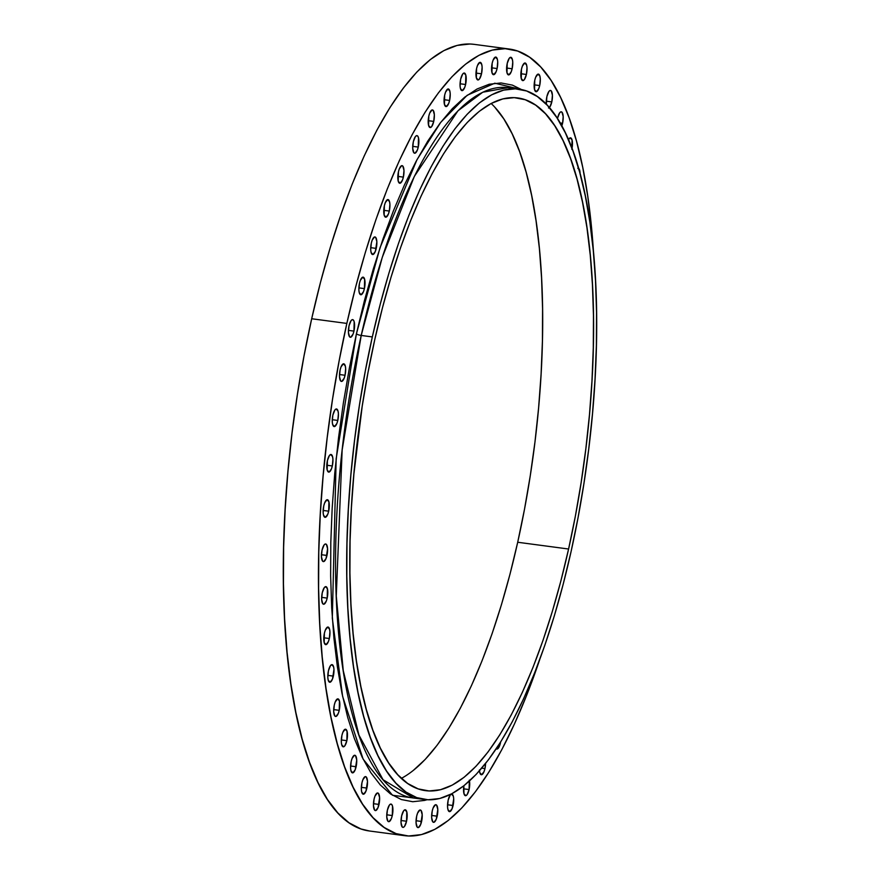 <?xml version="1.0" encoding="UTF-8"?>
<svg xmlns="http://www.w3.org/2000/svg" width="880" height="880" viewBox="0 0 880 880"><rect width="100%" height="100%" fill="white"/><g stroke="black" fill="none" stroke-linecap="round" stroke-linejoin="round"><path stroke-width="1.32" d="M512.138 68.761A8.888 2.893 -82.4 0 1 508.497 74.899A8.888 2.893 -82.4 0 1 507.21 63.437L506.99 72.842L508.882 74.877L511.225 71.775L512.138 68.761L512.743 62.04L512.347 59.356L510.466 57.31L509.256 58.267L507.21 63.437A8.888 2.893 -82.4 0 1 510.84 57.288A8.888 2.893 -82.4 0 1 512.138 68.761L506.594 68.024L512.138 68.761M497.101 68.541A8.888 2.893 -82.4 0 1 493.46 74.69A8.888 2.893 -82.4 0 1 492.173 63.217L491.953 72.622L493.845 74.657L496.188 71.555L497.101 68.541L497.706 61.82L497.31 59.136L495.429 57.101L493.075 60.203L492.173 63.217A8.888 2.893 -82.4 0 1 495.803 57.068A8.888 2.893 -82.4 0 1 497.101 68.541L491.557 67.804L497.101 68.541M481.514 73.81A8.888 2.893 -82.4 0 1 477.873 79.959A8.888 2.893 -82.4 0 1 476.586 68.486L476.366 77.891L478.258 79.937L479.457 78.98L481.514 73.81L482.119 67.089L481.723 64.405L479.842 62.37L477.488 65.472L476.586 68.486A8.888 2.893 -82.4 0 1 480.216 62.348A8.888 2.893 -82.4 0 1 481.514 73.81L475.97 73.073L481.514 73.81M465.597 84.502A8.888 2.893 -82.4 0 1 461.967 90.64A8.888 2.893 -82.4 0 1 460.669 79.178L460.064 85.899L460.46 88.583L462.341 90.618L464.695 87.516L465.597 84.502L465.817 75.097L463.925 73.051L462.726 74.008L460.669 79.178A8.888 2.893 -82.4 0 1 464.31 73.029A8.888 2.893 -82.4 0 1 465.597 84.502L460.064 83.765L465.597 84.502M449.603 100.441A8.888 2.893 -82.4 0 1 445.962 106.579A8.888 2.893 -82.4 0 1 444.675 95.117L444.455 104.522L446.347 106.557L448.69 103.455L449.603 100.441L450.208 93.72L449.812 91.036L447.931 89.001L445.577 92.103L444.675 95.117A8.888 2.893 -82.4 0 1 448.305 88.968A8.888 2.893 -82.4 0 1 449.603 100.441L444.059 99.704L449.603 100.441M433.741 121.407A8.888 2.893 -82.4 0 1 430.1 127.545A8.888 2.893 -82.4 0 1 428.813 116.083L428.593 125.488L430.485 127.523L431.695 126.566L433.741 121.407L434.346 114.686L433.158 110.341L432.069 109.967L429.715 113.069L428.813 116.083A8.888 2.893 -82.4 0 1 432.443 109.934A8.888 2.893 -82.4 0 1 433.741 121.407L428.197 120.67L433.741 121.407M418.253 147.092A8.888 2.893 -82.4 0 1 414.623 153.23A8.888 2.893 -82.4 0 1 413.325 141.768L412.72 148.489L413.908 152.834L414.997 153.208L417.351 150.106L418.253 147.092L418.473 137.687L417.67 136.026L416.581 135.652L415.371 136.609L413.325 141.768A8.888 2.893 -82.4 0 1 416.966 135.619A8.888 2.893 -82.4 0 1 418.253 147.092L412.72 146.355L418.253 147.092M403.37 177.122A8.888 2.893 -82.4 0 1 399.729 183.26A8.888 2.893 -82.4 0 1 398.442 171.798L398.222 181.203L400.114 183.238L402.457 180.136L403.37 177.122L403.975 170.401L402.787 166.056L401.698 165.682L399.344 168.784L398.442 171.798A8.888 2.893 -82.4 0 1 402.072 165.649A8.888 2.893 -82.4 0 1 403.37 177.122L397.826 176.385L403.37 177.122M389.301 211.057A8.888 2.893 -82.4 0 1 385.66 217.195A8.888 2.893 -82.4 0 1 384.373 205.733L384.153 215.138L386.045 217.173L388.388 214.071L389.301 211.057L389.906 204.336L389.51 201.652L387.629 199.617L385.275 202.719L384.373 205.733A8.888 2.893 -82.4 0 1 388.003 199.584A8.888 2.893 -82.4 0 1 389.301 211.057L383.757 210.32L389.301 211.057M376.244 248.402A8.888 2.893 -82.4 0 1 372.614 254.551A8.888 2.893 -82.4 0 1 371.316 243.078L370.711 249.799L371.107 252.483L372.988 254.518L375.342 251.416L376.86 241.681L375.661 237.336L374.572 236.962L372.229 240.064L371.316 243.078A8.888 2.893 -82.4 0 1 374.957 236.94A8.888 2.893 -82.4 0 1 376.244 248.402L370.711 247.665L376.244 248.402M364.408 288.618A8.888 2.893 -82.4 0 1 360.778 294.756A8.888 2.893 -82.4 0 1 359.48 283.294L358.875 290.015L359.271 292.699L361.152 294.734L363.506 291.632L364.408 288.618L364.628 279.213L362.736 277.178L360.393 280.28L359.48 283.294A8.888 2.893 -82.4 0 1 363.121 277.145A8.888 2.893 -82.4 0 1 364.408 288.618L358.875 287.881L364.408 288.618M353.958 331.111A8.888 2.893 -82.4 0 1 350.328 337.26A8.888 2.893 -82.4 0 1 349.03 325.787L348.425 332.508L349.613 336.853L350.702 337.227L353.056 334.125L353.958 331.111L354.178 321.706L353.375 320.045L352.286 319.671L351.076 320.628L349.03 325.787A8.888 2.893 -82.4 0 1 352.671 319.638A8.888 2.893 -82.4 0 1 353.958 331.111L348.425 330.374L353.958 331.111M345.048 375.265A8.888 2.893 -82.4 0 1 341.407 381.414A8.888 2.893 -82.4 0 1 340.12 369.941L339.504 376.662L340.703 381.007L341.792 381.381L344.135 378.279L345.048 375.265L345.653 368.544L345.257 365.86L343.376 363.825L341.022 366.927L340.12 369.941A8.888 2.893 -82.4 0 1 343.75 363.803A8.888 2.893 -82.4 0 1 345.048 375.265L339.504 374.528L345.048 375.265M337.799 420.442A8.888 2.893 -82.4 0 1 334.158 426.58A8.888 2.893 -82.4 0 1 332.871 415.118L332.255 421.839L332.651 424.523L334.543 426.558L336.886 423.456L337.799 420.442L338.404 413.721L338.008 411.037L336.127 408.991L334.917 409.948L332.871 415.118A8.888 2.893 -82.4 0 1 336.501 408.969A8.888 2.893 -82.4 0 1 337.799 420.442L332.255 419.705L337.799 420.442M332.321 465.971A8.888 2.893 -82.4 0 1 328.68 472.109A8.888 2.893 -82.4 0 1 327.393 460.647L327.173 470.052L329.065 472.087L331.408 468.985L332.321 465.971L332.926 459.25L332.53 456.566L330.649 454.52L329.439 455.477L327.393 460.647A8.888 2.893 -82.4 0 1 331.023 454.498A8.888 2.893 -82.4 0 1 332.321 465.971L326.777 465.234L332.321 465.971M328.691 511.192A8.888 2.893 -82.4 0 1 325.061 517.341A8.888 2.893 -82.4 0 1 323.763 505.868L323.158 512.589L323.554 515.273L325.435 517.308L327.789 514.206L328.691 511.192L328.911 501.787L327.019 499.752L324.676 502.854L323.763 505.868A8.888 2.893 -82.4 0 1 327.404 499.73A8.888 2.893 -82.4 0 1 328.691 511.192L323.158 510.455L328.691 511.192M326.975 555.456A8.888 2.893 -82.4 0 1 323.334 561.594A8.888 2.893 -82.4 0 1 322.047 550.132L321.442 556.853L322.63 561.187L323.719 561.572L326.073 558.47L327.58 548.735L326.392 544.39L325.303 544.005L324.093 544.962L322.047 550.132A8.888 2.893 -82.4 0 1 325.677 543.983A8.888 2.893 -82.4 0 1 326.975 555.456L321.442 554.719L326.975 555.456M327.184 598.103A8.888 2.893 -82.4 0 1 323.554 604.241A8.888 2.893 -82.4 0 1 322.256 592.779L321.651 599.5L322.839 603.845L323.928 604.219L326.282 601.117L327.184 598.103L327.404 588.698L325.512 586.652L324.313 587.609L322.256 592.779A8.888 2.893 -82.4 0 1 325.897 586.63A8.888 2.893 -82.4 0 1 327.184 598.103L321.651 597.366L327.184 598.103M329.329 638.517A8.888 2.893 -82.4 0 1 325.688 644.655A8.888 2.893 -82.4 0 1 324.401 633.193L324.181 642.598L326.073 644.633L328.416 641.531L329.329 638.517L329.934 631.796L329.538 629.112L327.657 627.077L325.303 630.179L324.401 633.193A8.888 2.893 -82.4 0 1 328.031 627.044A8.888 2.893 -82.4 0 1 329.329 638.517L323.785 637.78L329.329 638.517M333.355 676.115A8.888 2.893 -82.4 0 1 329.725 682.253A8.888 2.893 -82.4 0 1 328.427 670.791L327.822 677.512L328.218 680.196L330.099 682.231L332.453 679.118L333.971 669.394L333.575 666.699L331.683 664.664L330.484 665.621L328.427 670.791A8.888 2.893 -82.4 0 1 332.068 664.642A8.888 2.893 -82.4 0 1 333.355 676.115L327.822 675.378L333.355 676.115M339.229 710.336A8.888 2.893 -82.4 0 1 335.599 716.474A8.888 2.893 -82.4 0 1 334.301 705.012L333.696 711.733L334.884 716.078L335.973 716.452L338.327 713.35L339.229 710.336L339.449 700.931L337.557 698.885L335.214 701.998L334.301 705.012A8.888 2.893 -82.4 0 1 337.942 698.863A8.888 2.893 -82.4 0 1 339.229 710.336L333.696 709.599L339.229 710.336M346.852 740.685A8.888 2.893 -82.4 0 1 343.222 746.834A8.888 2.893 -82.4 0 1 341.924 735.361L341.319 742.082L341.715 744.766L343.596 746.812L344.806 745.855L346.852 740.685L347.072 731.28L345.18 729.245L342.837 732.347L341.924 735.361A8.888 2.893 -82.4 0 1 345.565 729.223A8.888 2.893 -82.4 0 1 346.852 740.685L341.319 739.948L346.852 740.685M356.114 766.733A8.888 2.893 -82.4 0 1 352.484 772.871A8.888 2.893 -82.4 0 1 351.186 761.409L350.581 768.13L350.977 770.814L352.858 772.849L355.212 769.747L356.73 760.012L355.531 755.667L354.442 755.293L352.099 758.395L351.186 761.409A8.888 2.893 -82.4 0 1 354.827 755.26A8.888 2.893 -82.4 0 1 356.114 766.733L350.581 765.996L356.114 766.733M366.883 788.084A8.888 2.893 -82.4 0 1 363.253 794.222A8.888 2.893 -82.4 0 1 361.955 782.76L361.35 789.481L361.746 792.165L363.627 794.2L365.981 791.098L367.499 781.363L366.3 777.018L365.211 776.644L362.868 779.746L361.955 782.76A8.888 2.893 -82.4 0 1 365.596 776.611A8.888 2.893 -82.4 0 1 366.883 788.084L361.35 787.347L366.883 788.084M379.005 804.43A8.888 2.893 -82.4 0 1 375.375 810.579A8.888 2.893 -82.4 0 1 374.077 799.106L373.472 805.827L374.66 810.172L375.749 810.546L378.103 807.444L379.61 797.709L378.422 793.364L377.333 792.99L374.979 796.092L374.077 799.106A8.888 2.893 -82.4 0 1 377.718 792.968A8.888 2.893 -82.4 0 1 379.005 804.43L373.472 803.693L379.005 804.43M392.293 815.54A8.888 2.893 -82.4 0 1 388.663 821.678A8.888 2.893 -82.4 0 1 387.365 810.216L386.76 816.937L387.948 821.282L389.037 821.656L391.391 818.554L392.293 815.54L392.513 806.135L391.71 804.474L390.621 804.1L389.411 805.057L387.365 810.216A8.888 2.893 -82.4 0 1 391.006 804.067A8.888 2.893 -82.4 0 1 392.293 815.54L386.76 814.803L392.293 815.54M406.56 821.238A8.888 2.893 -82.4 0 1 402.93 827.387A8.888 2.893 -82.4 0 1 401.632 815.914L401.027 822.635L402.215 826.98L403.304 827.365L404.514 826.408L406.56 821.238L406.78 811.833L404.888 809.798L403.678 810.755L401.632 815.914A8.888 2.893 -82.4 0 1 405.273 809.776A8.888 2.893 -82.4 0 1 406.56 821.238L401.027 820.501L406.56 821.238M421.597 821.458A8.888 2.893 -82.4 0 1 417.967 827.607A8.888 2.893 -82.4 0 1 416.669 816.134L416.064 822.855L417.252 827.2L418.341 827.574L420.695 824.472L422.202 814.737L421.014 810.392L419.925 810.018L417.571 813.12L416.669 816.134A8.888 2.893 -82.4 0 1 420.31 809.996A8.888 2.893 -82.4 0 1 421.597 821.458L416.064 820.721L421.597 821.458M437.184 816.189A8.888 2.893 -82.4 0 1 433.554 822.327A8.888 2.893 -82.4 0 1 432.256 810.865L431.651 817.586L432.839 821.931L433.928 822.305L436.282 819.203L437.789 809.468L436.601 805.123L435.512 804.749L433.158 807.851L432.256 810.865A8.888 2.893 -82.4 0 1 435.897 804.716A8.888 2.893 -82.4 0 1 437.184 816.189L431.651 815.452L437.184 816.189M453.09 805.508A8.888 2.893 -82.4 0 1 449.46 811.646A8.888 2.893 -82.4 0 1 448.162 800.173L447.557 806.894L447.953 809.589L449.834 811.624L452.188 808.511L453.706 798.787L453.31 796.092L451.418 794.057L450.219 795.014L448.162 800.173A8.888 2.893 -82.4 0 1 451.803 794.035A8.888 2.893 -82.4 0 1 453.09 805.508L447.557 804.771L453.09 805.508M469.491 780.967A8.888 2.893 -82.4 0 1 469.095 789.558L463.562 788.821L469.095 789.558A8.888 2.893 -82.4 0 1 465.465 795.707A8.888 2.893 -82.4 0 1 463.87 785.763L463.958 793.639L465.839 795.685L467.049 794.728L469.095 789.558L469.315 780.153M479.424 769.989L479.809 772.673L481.701 774.719L484.044 771.606L484.957 768.592L481.745 768.163L484.957 768.592A8.888 2.893 -82.4 0 1 481.316 774.741A8.888 2.893 -82.4 0 1 479.479 770.77M496.1 748.649L497.189 749.034L498.388 748.066L500.445 742.907A8.888 2.893 -82.4 0 1 496.804 749.056A8.888 2.893 -82.4 0 1 496.243 748.792M561.671 126.28L562.573 123.266L560.12 122.947L562.573 123.266A8.888 2.893 -82.4 0 1 561.803 125.939M557.502 118.646A8.888 2.893 -82.4 0 1 557.645 117.942L557.502 118.646M548.548 108.042L549.758 107.085L551.804 101.915L546.271 101.178L551.804 101.915A8.888 2.893 -82.4 0 1 549.34 107.558M546.348 104.269A8.888 2.893 -82.4 0 1 546.876 96.591L546.348 104.269M526.405 74.459A8.888 2.893 -82.4 0 1 522.764 80.608A8.888 2.893 -82.4 0 1 521.477 69.135L521.257 78.54L523.149 80.586L524.348 79.629L526.405 74.459L527.01 67.738L526.614 65.054L524.733 63.019L522.379 66.121L521.477 69.135A8.888 2.893 -82.4 0 1 525.107 62.997A8.888 2.893 -82.4 0 1 526.405 74.459L520.861 73.722L526.405 74.459M539.693 85.569A8.888 2.893 -82.4 0 1 536.052 91.718A8.888 2.893 -82.4 0 1 534.765 80.245L534.545 89.65L536.437 91.685L538.78 88.583L539.693 85.569L540.298 78.848L539.902 76.164L538.021 74.129L535.667 77.231L534.765 80.245A8.888 2.893 -82.4 0 1 538.395 74.107A8.888 2.893 -82.4 0 1 539.693 85.569L534.149 84.832L539.693 85.569M413.336 797.995A358.292 116.688 97.6 0 1 361.218 335.445L372.317 336.93L361.218 335.445L382.272 257.345L414.337 176.418L457.963 110.803L482.757 92.224L507.837 87.67A358.292 116.688 97.6 0 0 361.218 335.445A3.949 0.968 12.6 0 1 356.422 333.773L380.05 247.632L417.01 159.643L440.759 122.309L467.181 95.271L494.813 83.204L521.532 89.584L512.402 85.118L501.006 82.951L489.192 84.249L477.07 88.99L464.75 97.141L452.353 108.614L440 123.299L427.812 141.053L415.899 161.722L404.382 185.075L393.382 210.925L382.976 238.986L373.296 269.016L364.408 300.718L356.422 333.773L349.404 367.884L343.409 402.699L338.514 437.91L334.763 473.154L332.178 508.101L330.803 542.421L330.638 575.773L331.694 607.849L333.949 638.319L337.392 666.908L341.979 693.33L347.677 717.343L354.431 738.694L362.175 757.196L370.821 772.673L380.292 784.96L390.511 793.958L401.368 799.557L412.753 801.724L424.567 800.426L427.064 799.733L392.491 795.267L363.11 759.11L342.628 696.432L332.31 618.156L336.16 458.755L356.422 333.773A3.949 0.968 -167.4 0 0 361.218 335.445L342.155 449.955L336.27 596.002L343.255 670.604L358.93 735.064L383.053 779.735L413.336 797.995L424.435 799.469A358.292 116.688 -82.4 0 1 372.317 336.93A358.292 116.688 -82.4 0 1 518.936 89.144A358.292 116.688 -82.4 0 1 571.054 551.694A358.292 116.688 -82.4 0 1 424.435 799.469M509.212 49.016L474.056 44.341A396.792 129.228 97.6 0 0 311.685 318.747L346.841 323.422A396.792 129.228 -82.4 0 1 509.212 49.016A396.792 129.228 -82.4 0 1 593.615 254.034L591.536 227.667L587.774 196.35L582.736 167.409L576.499 141.108L569.107 117.722L560.626 97.449L551.155 80.498L540.771 67.034L529.584 57.189L517.693 51.051L505.219 48.675L492.272 50.094L478.995 55.297L465.498 64.218L451.924 76.78L438.394 92.873L425.04 112.321L411.994 134.959L399.377 160.545L387.321 188.848L375.936 219.593L365.321 252.483L355.597 287.21L346.841 323.422L311.685 318.747L320.441 282.535L330.165 247.808L340.78 214.918L352.165 184.173L364.232 155.87L376.838 130.273L389.884 107.646L403.238 88.198L416.768 72.105L430.342 59.543L443.839 50.622L457.127 45.419L470.063 44L474.188 44.352M568.59 549.021A349.415 113.795 -82.4 0 1 425.601 790.669A349.415 113.795 -82.4 0 1 374.781 339.592A349.415 113.795 -82.4 0 1 517.759 97.944A349.415 113.795 -82.4 0 1 568.59 549.021L517.704 542.256L568.59 549.021L575.366 516.131L581.141 482.537L585.86 448.58L589.479 414.579L591.965 380.864L593.296 347.765L593.461 315.601L592.438 284.658L590.26 255.266L586.949 227.689L582.516 202.202L577.016 179.047L570.504 158.444L563.046 140.602L554.697 125.675L545.556 113.817L535.7 105.149L525.239 99.737L514.25 97.647L502.854 98.901L491.161 103.477L479.27 111.331L467.313 122.397L455.4 136.565L443.641 153.703L432.157 173.624L421.047 196.163L410.432 221.089L400.4 248.16L391.061 277.123L382.492 307.703L374.781 339.592L368.005 372.482L362.23 406.076L353.892 474.034L351.406 507.749L350.075 540.848L349.91 573.023L350.933 603.955L353.111 633.347L356.422 660.924L360.855 686.411L366.355 709.566L372.867 730.169L380.325 748.022L388.674 762.938L397.815 774.796L407.66 783.475L418.132 788.876L429.121 790.966L440.517 789.712L452.21 785.136L464.101 777.282L476.058 766.216L487.971 752.048L499.73 734.921L511.214 714.989L522.324 692.45L532.939 667.524L542.971 640.453L552.31 611.49L560.879 580.921L568.59 549.021M401.357 778.36A349.415 113.795 97.6 0 0 517.704 542.256L524.48 509.355L530.255 475.772L534.985 441.815L538.604 407.814L541.09 374.099L542.421 341L542.575 308.825L541.563 277.893L539.385 248.501L536.063 220.924L531.641 195.437L526.141 172.282L519.629 151.679L512.16 133.826L503.822 118.899L494.681 107.052M413.215 770.506L425.172 759.44L437.085 745.283L448.844 728.145L460.339 708.224L471.438 685.685L482.064 660.759L492.096 633.688L501.435 604.725L510.004 574.145L517.704 542.256A349.415 113.795 97.6 0 0 491.139 103.488M369.534 831.006L360.921 828.949L349.03 822.811L337.843 812.966L327.459 799.502L317.988 782.551L309.507 762.278L302.115 738.892L295.878 712.591L290.84 683.65L287.078 652.333L284.603 618.948L283.448 583.825L283.624 547.294L285.142 509.707L287.958 471.416L292.072 432.806L297.44 394.251L303.996 356.103L311.685 318.747A396.792 129.228 97.6 0 0 369.402 830.984L404.558 835.659A396.792 129.228 -82.4 0 1 346.841 323.422L339.152 360.778L332.585 398.926L327.228 437.481L323.114 476.091L320.287 514.382L318.78 551.969L318.604 588.5L319.748 623.634L322.223 657.008L325.996 688.325L331.023 717.266L337.271 743.567L344.663 766.964L353.133 787.226L362.615 804.177L372.999 817.641L384.186 827.486L396.077 833.624L408.551 836L421.487 834.581L434.775 829.378L448.272 820.457L461.846 807.895L475.376 791.802L488.73 772.354L501.776 749.727L514.382 724.13L526.449 695.827L539.627 659.846A396.792 129.228 -82.4 0 1 404.558 835.659M484.957 768.592L485.584 763.488A8.888 2.893 -82.4 0 1 484.957 768.592M500.445 742.907L500.621 742.005A8.888 2.893 -82.4 0 1 500.445 742.907M578.578 168.355A8.888 2.893 -82.4 0 1 580.096 173.778L579.678 170.258L577.797 168.223M571.835 149.314L572.055 139.909L570.174 137.874L568.447 139.634A8.888 2.893 -82.4 0 1 570.548 137.841A8.888 2.893 -82.4 0 1 572.011 148.467M562.573 123.266L563.178 116.545L561.99 112.2L560.901 111.826L559.702 112.783L557.645 117.942A8.888 2.893 -82.4 0 1 561.286 111.804A8.888 2.893 -82.4 0 1 562.573 123.266M551.804 101.915L552.409 95.194L551.221 90.849L550.132 90.475L548.933 91.432L546.876 96.591A8.888 2.893 -82.4 0 1 550.517 90.453A8.888 2.893 -82.4 0 1 551.804 101.915M571.054 551.694L563.145 584.386L554.367 615.736L544.786 645.436L534.501 673.2L523.611 698.764L512.215 721.875L500.445 742.302L488.378 759.869L476.168 774.4L463.903 785.741L451.715 793.804L439.725 798.501L428.043 799.777L416.779 797.632L406.043 792.088L395.934 783.2L386.562 771.045L378.004 755.744L370.348 737.44L363.671 716.309L358.039 692.56L353.496 666.424L350.086 638.154L347.853 608.014L346.819 576.29L346.984 543.301L348.348 509.355L350.889 474.793L354.607 439.923L359.447 405.108L365.376 370.656L372.317 336.93L380.226 304.227L389.004 272.877L398.585 243.177L408.87 215.413L419.76 189.849L431.145 166.749L442.926 146.311L454.982 128.744L467.203 114.213L479.468 102.872L491.656 94.809L503.646 90.123L515.328 88.836L526.592 90.981L537.328 96.525L547.437 105.413L556.809 117.568L565.367 132.88L573.023 151.184L579.7 172.304L585.332 196.053L589.875 222.189L593.274 250.459L595.507 280.599L596.552 312.323L596.387 345.312L595.023 379.258L592.471 413.831L588.764 448.69L583.924 483.516L577.995 517.957L571.054 551.694M507.837 87.67L518.936 89.144"/></g></svg>
